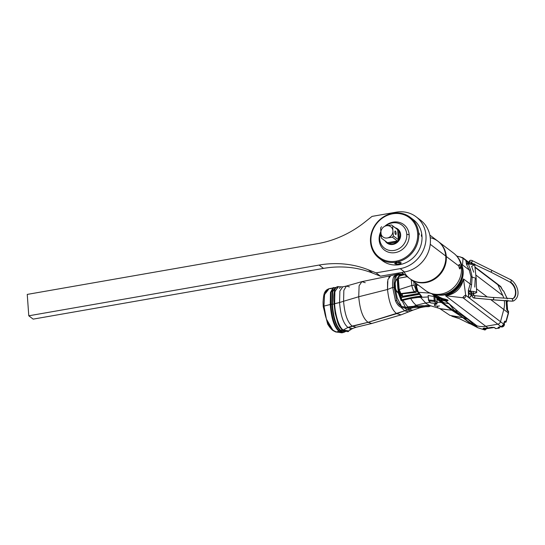 <?xml version="1.0" encoding="UTF-8"?>
<svg xmlns="http://www.w3.org/2000/svg" width="545" height="545" viewBox="0 0 545 545"><rect width="100%" height="100%" fill="white"/><g stroke="black" fill="none" stroke-linecap="round" stroke-linejoin="round"><path stroke-width="0.82" d="M438.507 241.694L453.644 253.18A23.374 21.112 127.2 0 1 461.424 267.97A23.374 21.112 -52.8 0 0 453.644 253.18C457.657 256.286 460.368 260.278 461.779 265.156A22.713 20.519 127.2 0 1 462.514 269.373A22.713 20.519 -52.8 0 0 461.779 265.156L462.201 266.662A21.575 19.491 127.2 0 1 462.896 270.667L462.514 269.373A19.266 5.763 175.9 0 0 461.424 267.97L460.491 267.268C459.605 263.909 459.054 263.487 458.842 266.014L446.287 256.484A23.374 21.112 127.2 0 1 434.61 279.163A23.374 21.112 127.2 0 1 410.657 279.231A23.374 21.112 -52.8 0 0 434.61 279.163A23.374 21.112 -52.8 0 0 446.287 256.484L458.842 266.014C459.476 269.421 460.028 269.836 460.491 267.268L461.424 267.97A23.374 21.112 127.2 0 1 449.509 290.805A23.374 21.112 127.2 0 1 425.386 290.417A23.374 21.112 -52.8 0 0 449.509 290.805A23.374 21.112 -52.8 0 0 461.424 267.97A19.266 5.763 -4.1 0 1 462.514 269.373A22.713 20.519 127.2 0 1 439.106 295.036A22.713 20.519 -52.8 0 0 462.514 269.373L462.896 270.667A21.575 19.491 127.2 0 1 440.667 295.036L439.106 295.036C434.031 294.988 429.453 293.448 425.386 290.417L410.249 278.931M425.522 282.14A22.985 20.765 -52.8 0 0 445.79 256.443L446.287 256.484A23.374 21.112 -52.8 0 0 438.909 242.007A23.374 21.112 127.2 0 1 446.287 256.484L445.79 256.443A22.985 20.765 -52.8 0 0 445.708 255.544M385.083 226.005A16.009 14.463 127.2 0 1 400.364 222.735A16.009 14.463 127.2 0 1 409.159 234.752A16.009 14.463 127.2 0 1 395.248 252.608A16.009 14.463 127.2 0 1 379.15 239.998L379.688 239.037A14.449 13.053 -52.8 0 1 380.832 232.245A14.449 13.053 -52.8 0 0 379.688 239.037A14.449 13.053 -52.8 0 0 394.212 250.421A14.449 13.053 -52.8 0 0 406.774 234.302A14.449 13.053 -52.8 0 0 385.662 225.896A14.449 13.053 -52.8 0 1 406.774 234.302L409.159 234.752L406.774 234.302A14.449 13.053 -52.8 0 1 394.212 250.421A14.449 13.053 -52.8 0 1 379.688 239.037L379.15 239.998A16.009 14.463 127.2 0 1 380.798 231.632M429.814 235.059L437.962 241.237A23.408 21.139 127.2 0 1 445.749 256.048L430.243 244.283L445.749 256.048A23.408 21.139 127.2 0 1 433.82 278.911A23.408 21.139 127.2 0 1 409.663 278.529L401.706 272.486M404.206 272.044A23.408 21.139 -52.8 0 0 429.712 280.961A23.408 21.139 -52.8 0 0 445.749 256.048A23.408 21.139 -52.8 0 0 430.25 237.729M396.017 261.184A24.886 22.481 127.2 0 1 370.988 241.571A24.886 22.481 127.2 0 1 392.618 213.81A24.886 22.481 127.2 0 1 417.647 233.423A24.886 22.481 127.2 0 1 396.017 261.184A24.886 22.481 -52.8 0 0 417.647 233.423A24.886 22.481 -52.8 0 0 392.618 213.81L392.836 213.259A25.683 23.203 -52.8 0 0 371.622 232.402A25.683 23.203 -52.8 0 0 379.061 258.16A25.683 23.203 -52.8 0 0 396.344 262.152A25.683 23.203 -52.8 0 0 417.552 243.002A25.683 23.203 -52.8 0 0 410.119 217.244A25.683 23.203 -52.8 0 0 392.836 213.259A25.683 23.203 127.2 0 1 418.662 233.498A25.683 23.203 127.2 0 1 396.344 262.152L396.862 262.547L396.017 261.184L396.344 262.152A25.683 23.203 127.2 0 1 370.518 241.912A25.683 23.203 127.2 0 1 392.836 213.259L392.618 213.81A24.886 22.481 -52.8 0 0 370.988 241.571A24.886 22.481 -52.8 0 0 396.017 261.184M399.839 264.08C402.121 262.779 401.399 262.227 397.666 262.431L396.14 262.697C393.824 263.555 394.553 264.107 398.32 264.345L399.839 264.08L401.256 262.983L397.666 262.431L394.703 263.46L399.117 264.257A3.29 0.981 175.9 0 0 399.839 264.08A3.29 0.981 -4.1 0 1 399.117 264.243L399.839 264.08M410.119 217.244L413.417 219.751A25.683 23.203 127.2 0 1 420.856 245.509A25.683 23.203 127.2 0 1 399.642 264.652A25.683 23.203 127.2 0 1 382.365 260.667L379.061 258.16M398.974 262.322L399.117 264.243A3.29 0.981 -4.1 0 1 398.32 264.345A3.29 0.981 175.9 0 0 399.117 264.243L398.974 262.322M419.159 233.151L419.269 234.697M421.449 236.353L421.333 234.806M387.597 237.92A6.424 5.797 -52.8 0 0 392.925 231.087L392.884 230.542A6.424 5.797 -52.8 0 0 386.725 225.712L386.187 225.807A6.424 5.797 -52.8 0 0 380.86 232.64L380.901 233.185A6.424 5.797 -52.8 0 0 387.059 238.015L387.597 237.92A6.424 5.797 -52.8 0 0 392.925 231.087L393.381 235.924A8.311 7.507 127.2 0 1 392.393 237.191L387.597 237.92L392.393 237.191A8.311 7.507 -52.8 0 0 393.381 235.924L392.884 230.542A6.424 5.797 -52.8 0 0 386.725 225.712L391.521 224.976A8.311 7.507 127.2 0 1 392.659 225.868L392.884 230.542L392.659 225.868L397.618 229.636L398.341 239.691L393.381 235.924L398.341 239.691L399.301 238.921L398.702 230.555L397.618 229.636L398.531 239.671A8.311 7.507 127.2 0 1 397.387 241.142L396.855 242.062L388.612 243.506A8.447 7.63 -52.8 0 0 392.816 243.962A8.447 7.63 -52.8 0 0 396.855 242.062A8.447 7.63 127.2 0 1 392.816 243.962L392.863 244.085A8.543 7.719 -52.8 0 0 400.153 236.762A8.543 7.719 -52.8 0 0 395.881 228.253A8.543 7.719 -52.8 0 1 400.153 236.762A8.543 7.719 -52.8 0 1 392.863 244.085L392.816 243.962A8.447 7.63 127.2 0 1 388.612 243.506L396.855 242.062L397.359 240.958L392.393 237.191L397.359 240.958L387.454 242.689L382.495 238.921A8.311 7.507 127.2 0 1 381.357 238.029L380.901 233.185A6.424 5.797 -52.8 0 0 387.059 238.015L387.597 237.92M396.508 228.777A8.311 7.507 127.2 0 1 397.114 229.186A8.311 7.507 127.2 0 1 397.823 229.813L398.702 230.555L399.301 238.921A8.447 7.63 -52.8 0 0 398.702 230.555A8.447 7.63 127.2 0 1 399.301 238.921L398.531 239.671A8.311 7.507 127.2 0 1 397.387 241.142L387.454 242.689L388.612 243.506L387.679 242.838A8.311 7.507 127.2 0 1 387.066 242.423L381.984 238.567A8.311 7.507 -52.8 0 0 382.495 238.921L387.679 242.838A8.311 7.507 127.2 0 1 387.066 242.423M396.494 228.771L397.114 229.186A8.311 7.507 127.2 0 1 397.823 229.813L392.659 225.868A8.311 7.507 -52.8 0 0 392.032 225.33A8.311 7.507 -52.8 0 0 391.521 224.976L386.187 225.807A6.424 5.797 -52.8 0 0 380.86 232.64L380.635 227.974A8.311 7.507 127.2 0 1 381.623 226.706A8.311 7.507 -52.8 0 0 380.635 227.974L381.357 238.029A8.311 7.507 -52.8 0 0 381.984 238.567M385.833 241.49A8.543 7.719 -52.8 0 0 392.863 244.085L392.979 244.426A8.829 7.971 127.2 0 1 385.213 241.019A8.829 7.971 -52.8 0 0 387.045 243.056A8.829 7.971 -52.8 0 0 392.979 244.426L392.863 244.085A8.543 7.719 -52.8 0 1 385.833 241.49M395.261 227.783A8.829 7.971 127.2 0 1 400.589 236.394A8.829 7.971 127.2 0 1 392.979 244.426A8.829 7.971 -52.8 0 0 400.268 237.845A8.829 7.971 -52.8 0 0 397.714 228.995A8.829 7.971 -52.8 0 0 395.261 227.783M380.948 233.798L380.703 233.846A1.492 0.456 -99.9 0 0 380.444 234.929L381.037 234.82L380.444 234.929A1.492 0.456 -99.9 0 0 381.214 236.782L381.221 236.775A1.492 0.456 -99.9 0 1 380.444 234.929A1.492 0.456 -99.9 0 1 380.962 234.009M396.113 233.246A1.819 0.559 80.1 0 0 395.363 231.046A1.819 0.559 80.1 0 0 394.866 232.299A1.819 0.559 80.1 0 0 395.616 234.5A1.819 0.559 80.1 0 0 396.113 233.246M338.922 331.312L336.32 331.973L341.804 332.818L336.32 331.973L338.922 331.312C334.16 327.116 331.271 318.178 330.25 304.505L330.461 292.427L333.145 287.651L330.461 292.427L330.25 304.505L323.968 306.092L330.849 304.376L331.067 292.236L333.792 287.501L331.067 292.236L330.849 304.376L330.25 304.505C331.271 318.178 334.16 327.116 338.922 331.312L342.716 332.627L338.922 331.312M325.208 292.624L329.098 288.68L324.568 294.6L323.968 306.092C324.2 316.952 329.882 330.27 336.32 331.973A1.621 1.328 112.5 0 1 335.591 331.925L335.591 331.925A1.621 1.328 -67.5 0 0 336.32 331.973L334.31 330.897M345.53 331.524L340.809 330.447L345.53 331.524L340.645 330.577L345.496 331.551L345.053 331.83L340.414 330.747L345.053 331.83L343.33 332.491L339.501 331.169C334.753 326.966 331.864 318.035 330.849 304.376L331.919 304.246L332.266 291.452L335.597 287.46L332.266 291.452L331.919 304.246L330.849 304.376C331.864 318.035 334.753 326.966 339.501 331.169L343.33 332.491L342.028 332.777L335.591 331.925C333.424 330.631 332.014 331.026 327.681 324.146L323.212 306.549A1.621 0.484 -4.1 0 1 323.968 306.092A1.621 0.484 175.9 0 0 323.212 306.549L323.062 302.495M340.414 330.747L339.501 331.169L340.414 330.747C335.74 326.578 332.906 317.742 331.919 304.246L332.586 291.364L336.027 287.556L332.75 291.561L332.409 304.212L334.167 304.035L332.409 304.212C333.39 317.565 336.19 326.312 340.809 330.447L340.645 330.577C336.006 326.421 333.193 317.64 332.212 304.226L331.919 304.246C332.906 317.742 335.74 326.578 340.414 330.747M342.24 329.35L340.809 330.447L342.24 329.35M401.175 305.643L397.216 298.006L394.853 286.329L397.216 298.006L401.175 305.643C399.015 304.355 397.509 302.448 396.658 299.92L396.685 300.295C397.986 303.551 399.594 305.547 401.502 306.29A0.77 0.429 116 0 1 400.916 307.182L404.881 308.075L407.081 309.921L404.881 308.075L400.916 307.182A0.77 0.429 -64 0 0 401.502 306.29C399.594 305.547 397.986 303.551 396.685 300.295L395.486 300.84L392.693 287.44L395.486 300.84C397.026 304.287 398.831 306.399 400.916 307.182L404.69 310.807L407.081 309.921L411.046 310.957L407.081 309.921L396.746 313.641L401.052 314.853L396.746 313.641L368.073 322.313C363.024 318.58 359.911 310.064 358.726 296.752L343.575 301.256L343.854 290.383L346.402 286.057L343.854 290.383L343.575 301.256L339.569 302.536L343.575 301.256C344.624 314.084 347.499 322.361 352.213 326.08C347.499 322.361 344.624 314.084 343.575 301.256L358.726 296.752C359.911 310.064 363.024 318.58 368.073 322.313L347.948 327.443L352.52 328.54L347.948 327.443L352.213 326.08L356.008 327.272L352.213 326.08L368.073 322.313L371.744 323.485L368.073 322.313L404.69 310.807L408.764 311.897L404.69 310.807L400.916 307.182C398.831 306.399 397.026 304.287 395.486 300.84L396.685 300.295L394.124 287.358L394.853 286.329L396.086 276.417L394.853 286.329L394.124 287.365L392.693 287.44L387.515 289.497L358.726 296.752L359.107 285.778L361.866 281.649L365.232 282.685M395.016 286.091C394.396 283.277 395.057 280.982 396.998 279.19L400.323 274.428L397.203 279.156L399.315 274.85L404.056 274.271L399.315 274.85L397.203 279.156L398.075 279.531L397.189 279.306L397.462 280.375A28.074 8.631 80.1 0 0 398.218 290.955L397.918 292.372C396.072 290.873 395.248 288.727 395.432 285.934C394.859 283.332 395.377 281.131 396.985 279.34L397.462 280.375A28.074 8.631 -99.9 0 0 398.218 290.955L398.123 292.331L398.988 292.229L398.845 291.63L398.988 292.229L397.959 292.556C395.793 291.248 394.812 289.095 395.016 286.091L395.432 285.934C394.859 283.332 395.377 281.131 396.985 279.34L396.998 279.19C395.057 280.982 394.396 283.277 395.016 286.091C394.812 289.095 395.793 291.248 397.959 292.556L405.153 306.699L397.918 292.372C396.072 290.873 395.248 288.727 395.432 285.934L395.016 286.091M402.905 300.268L401.161 300.656L398.163 292.515L401.161 300.656L401.583 299.518L398.988 292.229L401.583 299.518L401.44 297.481L401.161 300.656L402.905 300.268L407.742 306.794L402.905 300.268L410.705 298.449L402.905 300.268L402.694 299.58L401.549 299.839L402.694 299.58L402.905 300.268M417.511 306.031L416.332 305.268L413.09 306.528L416.332 305.268C414.357 303.885 412.483 301.61 410.705 298.449C412.483 301.61 414.357 303.885 416.332 305.268L417.511 306.031L421.919 305.704L407.926 307.203L407.898 306.794L417.511 306.031M429.896 305.568L425.216 303.047L416.332 305.268L425.216 303.047L429.896 305.568L440.374 308.695L451.771 310.207L436.947 299.13M425.665 302.972L425.216 303.047L425.665 302.972L420.338 297.1L416.019 297.556L410.705 298.449L420.338 297.1L425.665 302.972L430.196 302.4M332.484 329.446L326.407 319.111L323.968 306.092L324.548 294.682M323.062 302.489C323.389 296.16 324.146 292.502 325.331 291.527C325.828 290.417 327.082 289.463 329.098 288.68L329.146 288.666M329.562 288.584L331.271 288.605M428.247 296.977L416.019 297.556L428.247 296.977M437.165 302.203L441.586 302.509M421.156 296.03L421.973 296.875L420.29 297.025L421.973 296.875L418.642 292.338L421.973 296.875L421.169 296.153L415.835 296.814L402.694 299.58L410.501 297.747L410.705 298.449L410.501 297.747L415.835 296.814L416.019 297.556L415.835 296.814L420.113 296.262L420.29 297.025L420.113 296.262L421.278 296.385L418.213 292.147A0.695 0.565 -37.2 0 0 418.642 292.338L429.937 293.101L418.642 292.338C417.593 291.112 416.87 288.748 416.482 285.253L418.356 285.083L416.482 285.253C416.87 288.748 417.593 291.112 418.642 292.338A0.695 0.565 142.8 0 1 418.213 292.14A0.695 0.565 -37.2 0 1 418.117 291.841C417.238 290.737 416.605 288.625 416.23 285.512L416.23 285.512M430.85 302.931L428.752 300.901L428.125 295.479L435.039 296.739L431.756 293.619M451.444 309.669L452.33 310.282L451.444 309.669M463.032 317.626L452.33 310.282L463.032 317.626L451.771 310.207L441.838 309.07M440.946 308.865L440.36 308.688M437.744 307.019L437.424 306.624M439.481 308.395L449.986 315.405L462.691 317.578L471.009 324.05L462.691 317.578L451.805 316.216L459.387 318.668L468.189 323.008M455.995 288.966L455.027 289.402L455.995 288.966M448.208 293.591L447.908 294L448.208 293.591M468.38 323.124L470.417 323.934M469.047 293.469L469.524 294.082L469.047 293.469L469.082 293.912M399.867 275.566L399.894 275.981L399.785 275.273L404.274 274.728L400.943 275.13L401.066 274.632L400.943 275.13L399.785 275.273L399.315 274.85L399.867 275.566M400.105 293.442A6.424 1.976 80.1 0 0 401.44 297.481L419.541 294.32M418.213 292.147L416.189 285.444L416.039 283.325M398.606 290.914L398.218 290.955L398.606 290.914M416.223 285.376L416.073 283.352M323.069 301.576L323.212 306.549M343.289 330.011L348.746 330.89L343.289 330.011A0.77 0.695 126.8 0 1 342.526 329.991A0.77 0.695 126.8 0 1 342.519 329.991A0.77 0.695 -53.2 0 0 343.289 330.011L347.948 327.443L343.289 330.011C339.072 327.845 335.012 314.274 334.616 303.64C335.012 314.274 339.072 327.845 343.289 330.011M350.285 328.655L349.829 329.589M339.317 288.407L340.243 287.542L339.317 288.407M408.873 309.24L412.401 307.877L408.873 309.24L407.51 308.157L404.881 308.075L405.126 307.148L401.502 306.29L405.126 307.148L404.881 308.075L407.51 308.157L408.873 309.24L407.081 309.921L408.873 309.24L412.742 310.234L401.052 314.853L371.744 323.485L356.008 327.272L352.52 328.54L348.746 330.89C348.786 332.096 346.709 331.796 342.526 329.991C339.119 326.816 339.106 325.597 338.009 323.451L335.182 313.293L334.037 303.906C333.499 297.747 333.806 292.869 334.971 289.259C335.993 287.181 337.164 286.336 338.486 286.718L334.903 291.337L334.616 303.64L339.569 302.536C340.55 315.33 343.343 323.635 347.948 327.443C343.343 323.635 340.55 315.33 339.569 302.536L334.037 303.906L334.616 303.64L334.793 291.943L337.914 286.697M339.569 302.536L339.869 291.057L342.696 286.854L339.869 291.057L339.569 302.536M338.486 286.718L342.696 286.854L346.402 286.057L349.406 286.908M346.402 286.057L361.866 281.649L359.107 285.778L358.726 296.752L387.515 289.497C388.892 302.216 391.971 310.269 396.746 313.641C391.971 310.262 388.892 302.216 387.515 289.497L387.55 281.663M388.769 277.262L390.82 275.675M398.531 273.883L396.269 274.387L393.756 276.642L395.023 277.044C395.99 275.314 397.394 274.442 399.219 274.414L398.531 273.883L399.219 274.414C397.394 274.442 395.99 275.314 395.023 277.044L395.043 277.419M429.44 305.752A0.77 0.736 86.8 0 1 428.758 306.651A0.77 0.736 -93.2 0 0 429.44 305.752L421.919 305.704L412.463 306.93L412.401 307.877L412.463 306.93L407.926 307.203L407.837 308.143L412.401 307.877L407.51 308.157L407.612 307.216L405.126 307.148L407.926 307.203L407.898 306.794M403.572 274.067L402.571 273.992M402.442 273.985L402.782 274.51M394.124 287.358C393.783 282.63 394.083 279.19 395.023 277.044L393.756 276.642C392.679 278.999 392.325 282.596 392.693 287.44L394.124 287.358M361.866 281.649L390.799 275.681L387.89 279.639L387.515 289.497L392.693 287.44C392.325 282.596 392.679 278.999 393.756 276.642L396.269 274.387M417.402 307.291L417.422 306.331L417.402 307.291M412.401 307.877L417.381 307.291L412.401 307.877M418.758 307.748L417.361 307.298L419.929 307.741C423.772 306.835 426.578 306.474 428.336 306.651L428.758 306.651A0.77 0.736 -93.2 0 1 428.67 306.651L421.857 306.678L417.381 307.291L421.857 306.678L421.919 305.704L421.857 306.678M412.79 310.214L411.897 310.425M442.308 298.973L439.617 298.415L437.628 297.556L441.709 298.796L437.015 296.889L439.754 298.101L437.628 297.556L443.848 302.734L449.114 303.735L445.694 301.14L440.598 299.682L444.788 300.445L443.269 299.294L436.545 297.345L433.323 294.28L442.431 302.461L443.848 302.734L437.935 297.843L435.503 296.998L432.526 294.055L441.525 302.298L442.431 302.461L436.545 297.345L435.503 296.998L441.525 302.298L462.978 317.592L467.978 319.356L454.298 310.507L468.802 319.629L458.052 311.461L454.298 310.507L449.114 303.735L458.052 311.461L453.188 310.269L442.431 302.461L441.525 302.298L452.275 310.085L454.298 310.507L449.114 303.735L442.431 302.461L471.118 323.573L476.964 325.815L458.052 311.461L445.694 301.14C449.748 300.745 448.569 299.845 442.145 298.442L435.612 295.043M438.207 295.015A21.521 19.443 -52.8 0 0 458.468 286.186A21.521 19.443 -52.8 0 0 461.52 264.298M460.443 268.31L458.999 267.22L460.443 268.31M465.927 260.953L466.765 261.253L468.257 263.644L466.765 261.144L468.38 263.623L466.765 261.144L469 262.84L463.052 258.33L462.501 264.918L469.17 269.979L466.452 264.175L465.921 260.51L463.052 258.33L462.501 264.918L469.17 269.979L471.037 276.887L470.178 283.993L463.502 278.931C460.028 287.658 454.033 293.258 445.51 295.724L485.793 326.291A21.521 19.443 127.2 0 1 476.964 325.815L468.802 319.629L467.978 319.356L473.816 324.731L467.978 319.356L462.978 317.592L471.118 323.573M440.803 297.904L436.395 296.752L436.865 297.195L437.778 297.25L436.865 297.195L433.691 294.15L436.913 296.896L441.838 298.21M445.98 300.036L443.058 299.13C445.967 300.043 446.546 300.479 444.788 300.445L443.058 299.13C445.967 300.043 446.546 300.479 444.788 300.445L440.789 299.668M502.783 295.492L497.851 284.742L474.968 267.37L497.851 284.742L502.783 295.492A21.521 19.443 127.2 0 1 503.771 298.17A21.521 19.443 -52.8 0 0 502.783 295.492L475.799 275.007L502.783 295.492M474.797 325.018A21.521 19.443 -52.8 0 0 485.793 326.291L497.81 324.193L463.018 297.788L445.51 295.724L487.986 327.961A21.521 19.443 127.2 0 1 484.246 328.26L483.04 328.655L484.682 329.902L477.795 327.729L475.015 325.174L477.795 327.729L470.764 324.03M472.965 293.925C476.126 292.999 477.352 292.365 476.637 292.018L476.16 278.379L472.161 277.119L471.582 284.708L470.308 291.084L468.332 290.437L470.178 283.993L463.502 278.931L465.703 295.281L468.571 297.461L468.332 290.437L470.178 283.993A1.621 0.429 -162.5 0 0 471.582 284.708L470.308 291.084L476.637 292.018L470.308 291.084L469.851 291.657L473.578 293.803L469.381 291.548L468.564 292.951L468.332 290.437L470.308 291.084L469.34 291.684A6.036 1.805 -4.1 0 0 468.686 292.27L468.571 297.461L500.494 321.686L503.784 309.505L490.807 299.655L503.784 309.505L500.494 321.686A3.209 2.902 127.2 0 1 497.81 324.193L463.018 297.788C465.062 298.006 465.961 297.168 465.703 295.281L469.395 297.952L471.289 294.961L469.409 298.095L503.784 324.186A3.209 2.902 127.2 0 1 501.1 326.693L497.81 324.193L485.793 326.291L487.986 327.961L491.726 327.307L494.356 327.484L495.848 328.621L498.886 328.042L498.116 327.456L498.573 327.136L501.1 326.693L497.81 324.193A3.209 2.902 -52.8 0 0 500.494 321.686L503.784 324.186L504.479 321.625L504.943 321.094L505.862 321.795L508.294 312.925L503.784 309.499A21.521 19.443 -52.8 0 0 504.316 300.642A21.521 19.443 127.2 0 1 503.784 309.505L508.294 312.925L505.862 321.795A0.388 0.347 127.2 0 1 505.419 322.095L504.575 321.455L505.419 322.095L504.466 322.449M487.128 296.861L476.528 288.816L487.128 296.861M471.439 295.138L469.409 298.095L471.118 295.778M468.986 293.871L468.945 293.21M474.77 287.12L475.158 279.394L476.16 278.352L472.161 277.119L470.512 269.748L468.359 263.882L474.688 264.781L471.636 266.369L473.694 272.159M443.14 298.81L442.472 298.524L442.24 298.994L443.058 299.13L442.07 298.789L442.486 298.667M445.585 299.225L445.987 299.975L444.829 300.459L441.191 299.661M442.268 299.014L441.593 299.116L441.382 298.265M441.682 298.367L439.25 297.468M445.619 300.833L448.01 300.206M447.861 300.097L445.803 300.343M441.218 299.675L445.626 300.833L441.218 299.702L441.062 300.022L445.694 301.14C449.748 300.745 448.569 299.845 442.145 298.442L441.041 298.067M447.724 299.995L446.001 300.22M471.139 293.925A6.036 1.805 -4.1 0 1 468.598 292.74M471.221 294.436A6.424 1.921 -4.1 0 1 468.536 293.578M468.482 296.589L468.605 297.352L468.482 296.589M507.286 298.912L503.662 291.044L502.735 290.342L501.141 287.235A3.209 2.902 -52.8 0 0 500.324 286.22L497.033 283.72A3.209 2.902 127.2 0 1 497.851 284.742A3.209 2.902 -52.8 0 0 497.033 283.72L474.92 266.934M463.052 258.33L462.671 257.642L463.052 258.33L460.075 256.811M467.392 263.773L468.359 263.882A1.621 0.661 -24.3 0 1 466.452 264.175A1.621 0.661 155.7 0 0 468.359 263.882L470.512 269.748A1.621 0.477 -25.9 0 1 469.17 269.979A1.621 0.477 154.1 0 0 470.512 269.748L472.161 277.119L471.037 276.887L472.161 277.119L471.582 284.708A1.621 0.429 17.5 0 1 470.178 283.993L471.037 276.887L469.17 269.979L466.452 264.175L466.418 263.031L467.392 263.773L474.688 264.781C475.935 263.95 473.673 263.596 467.896 263.712L467.692 263.746M474.164 264.209L467.998 263.712M465.975 260.653L466.418 263.031M468.441 295.049L468.577 292.897M463.502 278.931C461.281 288.68 455.279 294.28 445.51 295.724L463.018 297.788C461.915 297.958 465.743 294.389 465.703 295.281L463.502 278.931C461.281 288.68 455.279 294.28 445.51 295.724C454.033 293.258 460.028 287.658 463.502 278.931M463.018 297.788C465.062 298.006 465.961 297.168 465.703 295.281C465.743 294.389 461.915 297.958 463.018 297.788M441.995 298.115L442.363 299.11M436.954 296.916L439.651 297.529M445.626 300.84L448.051 300.336L447.418 299.825L441.096 298.135M471.473 323.819C472.133 324.323 471.697 324.302 470.171 323.764C471.697 324.302 472.133 324.323 471.473 323.819L472.76 324.302L471.759 324.111M474.027 324.813L475.192 325.317L474.027 324.813M506.612 307.85L506.618 307.782A21.521 19.443 -52.8 0 0 506.21 300.772A21.521 19.443 127.2 0 1 506.618 307.782L507 310.269L508.587 311.474L508.294 312.925L508.587 311.474L508.253 312.006L508.587 311.474L507 310.269A0.388 0.347 -52.8 0 0 506.877 309.921L508.465 311.127A0.388 0.347 127.2 0 1 508.587 311.474A0.388 0.347 127.2 0 0 508.471 311.127M503.417 290.86A0.388 0.347 127.2 0 1 503.662 291.044L502.735 290.342L500.324 286.22A3.209 2.902 127.2 0 1 501.141 287.235L497.844 284.742L501.162 287.29M486.269 328.867L485.111 329.568A0.388 0.347 127.2 0 1 484.682 329.902L477.863 327.777L474.334 325.774L477.945 327.817M484.369 328.274L486.011 328.996A0.388 0.354 113.7 0 1 486.413 328.649L485.111 329.568L483.469 328.301M485.506 328.253L486.413 328.649L494.172 327.484L486.413 328.649L485.956 329.275M484.682 329.902L483.04 328.655A0.388 0.347 -52.8 0 0 483.469 328.322L485.111 329.568A0.388 0.347 127.2 0 1 484.682 329.902L485.036 330.011M484.416 327.988L483.04 328.655A0.388 0.347 -52.8 0 0 483.469 328.322M483.367 328.172L484.246 328.26A21.521 19.443 -52.8 0 0 487.986 327.961L488.061 327.947M494.09 327.422A0.388 0.347 -52.8 0 0 494.356 327.484L491.726 327.307M491.767 327.32L494.097 327.429A0.388 0.347 -52.8 0 0 494.356 327.484L495.848 328.621A0.388 0.347 127.2 0 1 495.48 328.41M498.648 327.123L499.22 327.613A0.388 0.347 127.2 0 1 498.886 328.042L498.116 327.456L498.573 327.136L499.22 327.613L500.003 326.55L499.22 327.613A0.388 0.347 127.2 0 1 498.886 328.042L495.848 328.621A0.388 0.347 127.2 0 1 495.582 328.56L494.097 327.429M503.812 324.221L504.479 321.625L503.812 324.221L501.141 326.707L498.573 327.136L501.1 326.693A3.209 2.902 -52.8 0 0 503.784 324.186L503.771 324.241M504.5 321.659L504.943 321.094A0.388 0.347 127.2 0 1 504.554 321.4M504.609 321.393A0.388 0.347 -52.8 0 0 504.943 321.094L505.862 321.795A0.388 0.347 127.2 0 1 505.419 322.095L503.907 322.381M508.301 311.066A0.388 0.347 127.2 0 1 508.465 311.127L508.519 313.096L506.053 322.109L504.418 322.449M506.618 307.782L507 310.269A0.388 0.347 -52.8 0 0 506.877 309.921L506.618 307.782M507.96 300.39L507.007 302.1A0.388 0.354 140.6 0 1 507.245 301.623L506.564 300.799L507.293 301.726L507.558 300.649L507.504 301.535M502.592 290.192A0.388 0.347 127.2 0 1 502.735 290.342A0.388 0.347 -52.8 0 0 502.64 290.219L503.56 290.921A0.388 0.347 127.2 0 1 503.662 291.044L506.836 297.87M502.64 290.219L502.204 289.552M502.197 289.524L501.155 287.263M507.054 302.264L507.007 302.1A0.388 0.354 -39.4 0 1 507.245 301.623L507.095 302.059L507.436 301.671M507.007 302.1L507.647 311.079L507.007 302.1L506.346 301.296L507.007 302.1M506.843 308.272L506.612 308.831L506.659 307.632L506.843 308.272M506.898 304.798L506.768 305.35L506.898 304.798M488.879 327.92L489.281 327.756L488.879 327.92M501.931 288.945A2.582 2.33 -52.8 0 0 501.461 287.93A2.582 2.33 127.2 0 1 501.931 288.945M504.466 324.077A2.582 2.33 -52.8 0 0 504.132 323.028A2.582 2.33 127.2 0 1 504.466 324.077L503.955 323.689L504.466 324.077A2.582 2.33 127.2 0 1 500.814 326.762A2.582 2.33 -52.8 0 0 504.466 324.077M439.474 305.929A3.645 1.09 -4.1 0 1 434.815 305.575A3.645 1.09 -4.1 0 1 436.981 304.035A3.645 1.09 175.9 0 0 434.801 305.568A3.645 1.09 175.9 0 0 439.474 305.929M434.801 305.568L434.501 305.336A3.944 1.179 -4.1 0 1 436.858 303.674M401.011 293.905A5.906 1.819 80.1 0 0 401.461 295.465L401.352 293.925L401.461 295.465L402.503 296.296L418.839 293.442L402.503 296.296L402.326 293.83L402.503 296.296L401.175 295.635L402.557 296.534L419.01 293.66L402.557 296.534L401.175 295.635A6.165 1.894 -99.9 0 1 400.657 293.796A6.165 1.894 80.1 0 0 401.175 295.635L401.461 295.465A5.906 1.819 80.1 0 1 401.011 293.905M415.556 285.362L415.372 282.814M415.542 285.389L417.409 291.582A5.396 1.655 -99.9 0 1 415.556 285.416L415.706 285.308A5.648 1.737 80.1 0 0 417.647 291.773L420.175 294.927L417.647 291.773A5.648 1.737 -99.9 0 1 415.706 285.308L416.176 285.226M416.775 290.567L415.992 289.974L414.186 285.253L413.791 281.615L414.186 285.253L411.85 285.464L411.257 279.694L411.85 285.464L414.186 285.253L415.992 289.974L416.775 290.567M407.68 276.581L398.361 278.277C398.497 276.553 398.94 275.899 399.683 276.308C398.94 275.899 398.497 276.553 398.361 278.277L399.165 289.552L400.922 293.612A1.54 1.39 -52.8 0 1 399.478 292.379L398.436 289.763M400.153 293.462A1.54 1.39 127.2 0 0 400.296 293.585L401.454 293.918L415.447 292.386A1.54 1.39 127.2 0 0 416.891 290.798A1.54 1.39 127.2 0 1 415.447 292.386L401.229 293.844A1.54 1.39 127.2 0 1 400.296 293.585L399.989 293.36A1.54 1.39 -52.8 0 0 400.922 293.612L414.554 291.704C413.301 290.662 412.395 288.578 411.85 285.464C412.395 288.578 413.301 290.662 414.554 291.704L415.447 292.386L400.922 293.612L399.165 289.552L411.85 285.464L399.165 289.552L398.361 278.277L406.516 276.853M417.109 291.207L415.896 292.42L414.554 291.704A1.54 1.39 -52.8 0 0 415.992 289.974A1.54 1.39 -52.8 0 1 414.554 291.704L401.229 293.844A1.54 1.39 127.2 0 1 400.282 293.578M399.165 289.552L398.354 289.749L399.165 289.552M398.361 278.277A1.54 0.811 -178.4 0 0 397.584 278.951A1.54 0.811 1.6 0 1 398.361 278.277M397.68 279.244A1.54 0.811 1.6 0 1 397.584 278.951C397.325 278.107 397.85 277.18 399.172 276.179L399.683 276.308M433.772 295.519A20.547 18.564 127.2 0 1 432.498 294.048M428.138 295.479L428.459 299.968L434.229 300.52L433.943 296.466L434.229 300.52L435.217 300.588L437.151 302.604L436.845 298.353L437.151 302.604A0.77 0.668 136.1 0 1 436.266 303.449A0.77 0.668 -43.9 0 0 437.151 302.604L435.217 300.588A0.77 0.668 136.1 0 1 434.331 301.433L428.752 300.901L430.686 302.911L436.354 303.497L434.331 301.433A0.77 0.668 -43.9 0 0 435.217 300.588L434.229 300.52L434.331 301.433L434.229 300.52L428.459 299.968L428.752 300.901L434.331 301.433L436.266 303.449L430.775 302.966L436.354 303.497L437.138 302.775M434.937 296.718L435.217 300.588L434.937 296.718M471.227 291.432L471.793 295.063L471.357 295.322L471.793 295.063L471.227 291.432M473.319 295.206L471.793 295.063L473.755 294.947L473.932 295.594A1.213 0.94 -84.5 0 0 473.632 295.622L473.319 295.206M471.003 262.874A1.213 0.477 -178.9 0 0 471.432 262.52A1.213 0.477 -178.9 0 0 470.73 262.07A1.213 0.477 -178.9 0 0 469.436 262.118A2.834 1.696 -107.6 0 1 470.403 260.306L471.813 260.421A1.213 0.845 115.8 0 1 472.195 261.45A1.213 0.845 115.8 0 1 471.432 262.561A1.213 0.845 -64.2 0 0 472.195 261.45A1.213 0.845 -64.2 0 0 471.813 260.421L510.965 279.83A1.213 0.838 116.9 0 1 511.285 280.954A1.213 0.838 116.9 0 1 510.379 282.017A8.897 5.321 -107.6 0 1 515.727 290.819A8.897 5.321 -107.6 0 1 512.818 298.626A8.897 5.321 72.4 0 0 515.727 290.819A8.897 5.321 72.4 0 0 510.379 282.017A1.213 0.838 116.9 0 1 509.861 281.997A1.213 0.838 -63.1 0 0 510.379 282.017A1.213 0.838 -63.1 0 0 511.285 280.954A1.213 0.838 -63.1 0 0 510.965 279.83C516.687 283.155 522.151 295.901 513.553 300.942A11.322 6.772 -107.6 0 1 511.973 301.119A11.322 6.772 72.4 0 0 513.553 300.942L511.694 301.153A1.213 0.947 -86 0 0 511.973 301.119A1.213 0.947 94 0 1 511.694 301.153L492.748 299.839L511.973 301.119A1.213 0.947 -86 0 0 511.578 298.769A1.213 0.947 94 0 1 511.973 301.119L493.027 299.805C494.097 298.64 493.974 297.856 492.646 297.454C493.974 297.856 494.097 298.64 493.027 299.805L474 297.972A1.213 0.94 -84.5 0 0 474.061 295.615A1.213 0.94 95.5 0 1 474 297.972A2.834 1.696 -107.6 0 1 471.793 295.063A2.834 1.696 72.4 0 0 474 297.972A1.213 0.94 95.5 0 1 473.7 298.006A1.213 0.94 -84.5 0 0 474 297.972L493.027 299.805L473.7 298.006L471.357 295.322L470.757 291.493M492.646 297.454L473.932 295.594M510.965 279.83A1.213 0.838 -63.1 0 0 510.447 279.803M492.932 297.42L512.818 298.626C516.544 296.48 517.069 287.283 509.861 281.997L490.827 272.084C492.046 270.96 492.06 270.218 490.881 269.857C492.06 270.218 492.046 270.96 490.827 272.084L474.566 264.448M471.813 260.421A1.213 0.845 -64.2 0 0 471.309 260.401A2.834 1.696 72.4 0 0 470.403 260.306A2.834 1.696 72.4 0 0 469.436 262.118A1.213 0.477 1.1 0 1 470.73 262.07A1.213 0.477 1.1 0 1 471.432 262.52L471.139 262.615M469.409 263.487L469.436 262.118L469.409 263.487M468.986 263.535L469.007 262.472A1.213 0.477 1.1 0 1 469.436 262.118A1.213 0.477 -178.9 0 0 469.007 262.472C469.068 261.253 469.538 260.53 470.403 260.306M416.101 216.787A29.668 26.8 -52.8 0 0 396.14 212.182A29.668 26.8 -52.8 0 1 425.972 235.556A29.668 26.8 -52.8 0 1 400.187 268.651L404.574 271.982L400.187 268.651L376.091 272.861L380.478 276.192L376.091 272.861L368.195 269.748L372.589 273.079L368.195 269.748L376.091 272.861L400.187 268.651A29.668 26.8 -52.8 0 0 424.691 246.538A29.668 26.8 -52.8 0 0 416.101 216.787L420.488 220.119A29.668 26.8 127.2 0 1 429.079 249.869A29.668 26.8 127.2 0 1 404.574 271.982L380.478 276.192L372.589 273.079A102.739 92.807 127.2 0 0 323.498 268.392L319.111 265.061A102.739 92.807 127.2 0 1 368.195 269.748A102.739 92.807 -52.8 0 0 319.111 265.061L28.783 315.8L27.25 294.409L28.783 315.8L33.17 319.125L28.783 315.8L319.111 265.061L323.498 268.392L33.17 319.125L323.498 268.392A102.739 92.807 127.2 0 1 372.589 273.079L380.478 276.192L404.574 271.982A29.668 26.8 -52.8 0 0 429.48 248.418A29.668 26.8 -52.8 0 0 418.199 218.579M396.14 212.182L372.044 216.392L364.789 222.156A102.739 92.807 127.2 0 1 317.578 243.669L27.25 294.409L317.578 243.669A102.739 92.807 -52.8 0 0 364.789 222.156L372.044 216.392L396.14 212.182M397.114 229.186L392.032 225.33M329.098 288.68L335.597 287.46M403.756 274.046L400.323 274.428C399.219 274.135 397.809 274.796 396.086 276.417M429.882 305.568L425.556 305.52M403.668 274.053L398.633 273.856L390.806 275.681M412.742 310.234L419.957 307.727M430.843 305.813L428.758 306.651M474.688 264.788L476.16 278.352M469.007 262.445L462.739 257.69L456.765 256.048M466.452 263.099L465.927 261.035M468.468 296.419L468.598 292.924M440.694 299.696L441.143 299.668M439.611 297.529L440.837 297.938M486.099 329.166L484.955 330.011L477.863 327.777M484.28 328.274L488.027 327.974M500.024 326.639L499.234 328.151L495.589 328.56M506.639 307.816L506.101 300.268M503.56 290.921L507.15 298.408M507.02 302.189L507.695 311.188M486.487 328.669L494.226 327.525M506.659 307.625L506.618 308.961M506.741 304.348L506.768 305.527M506.353 301.331L506.441 301.787M488.456 327.899L489.458 327.722M417.45 291.704L420.263 295.227M399.172 276.179L404.554 274.646M399.989 293.36C398.885 292.038 398.341 290.839 398.354 289.749L397.584 278.951M437.199 302.673L436.892 298.401M473.189 291.35L473.755 294.947M471.411 263.426L471.432 262.52M471.425 262.928L472.747 263.569"/></g></svg>
